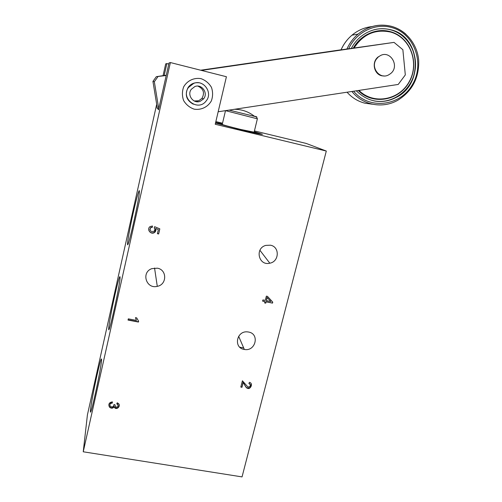 <?xml version="1.0" encoding="UTF-8"?>
<svg xmlns="http://www.w3.org/2000/svg" width="502" height="502" viewBox="0 0 502 502"><rect width="100%" height="100%" fill="white"/><g stroke="black" fill="none" stroke-linecap="round" stroke-linejoin="round"><path stroke-width="0.75" d="M193.703 83.382C203.68 79.165 213.262 93.039 206.046 101.078C197.939 112.028 180.293 98.505 188.47 87.467L193.703 83.382M200.223 101.304L203.561 98.875C208.518 93.209 201.791 83.621 194.858 86.557L191.249 89.337C186.738 95.16 193.54 104.159 200.223 101.304M197.832 86.099C203.536 88.741 204.916 92.832 201.961 98.386L198.692 100.764L194.211 100.971M157.352 108.156L158.544 109.769L169.017 62.938L170.373 62.549L83.238 451.787L87.411 414.903L156.68 104.29M163.062 75.676L165.691 63.886L166.852 63.553L168.766 64.036M83.238 451.787L242.046 476.9L326.306 151.046L306.145 143.421L254.432 130.922M222.53 123.203L215.854 121.591M157.408 233.712L158.356 229.596L155.639 228.448C156.216 230.192 155.84 231.554 154.503 232.526C150.845 235.087 146.346 229.314 150.029 226.615L152.476 226.013L152.275 227.35L150.638 227.707C149.345 230.656 150.437 231.868 153.894 231.34C155.043 230.286 155.143 229.119 154.183 227.858L154.629 226.703L159.818 228.856L158.645 233.976L157.408 233.712M248.879 383.459L249.488 382.336C253.742 383.497 250.096 390.054 247.448 388.215C246.036 388.379 244.003 383.252 243.144 382.631L241.964 387.287L240.816 387.08L242.41 380.798L247.95 387.067C250.586 386.628 251.019 385.454 249.237 383.547L248.879 383.459M262.91 299.926L262.609 301.131L264.974 301.608L264.636 302.938L265.759 303.158L266.098 301.827L272.498 303.12L272.749 302.129L267.484 296.375L266.361 296.142L265.282 300.403L262.91 299.926M194.048 109.129C201.013 110.34 207.822 107.108 211.342 100.921C212.961 96.434 212.999 91.91 211.455 87.354C209.001 83.219 205.544 80.32 201.07 78.67C194.054 77.402 187.164 80.653 183.638 86.909C182.031 91.439 182.025 95.989 183.613 100.544C186.104 104.661 189.58 107.522 194.048 109.129M248.553 332.029C259.973 333.817 255.562 351.808 244.336 349.448C233.248 348.055 236.442 330.504 247.58 331.897L248.553 332.029M157.377 268.181C167.191 269.725 167.059 284.659 157.283 286.341C146.233 289.315 140.911 272.316 151.83 268.645L157.377 268.181M270.452 245.202C279.909 246.777 279.319 261.636 269.8 263.199C258.624 266.091 254.564 248.239 265.828 245.384L270.452 245.202M170.373 62.549L226.415 76.731L215.226 124.264L326.306 151.046M136.688 317.885L138.634 321.267L138.458 322.046L128.029 320.063L128.305 318.852L136.431 320.401L135.458 317.653L136.688 317.885M116.759 403.922L117.236 402.799L118.604 403.658C120.913 405.811 117.048 410.278 114.644 407.718L114.186 406.777C112.793 408.534 111.212 408.628 109.449 407.072C108.15 404.166 109.129 402.435 112.398 401.882L112.297 403.068C110.114 403.326 109.436 404.367 110.264 406.181C112.235 407.549 113.477 407.003 113.985 404.53L115.046 404.844L115.303 406.771C117.575 407.486 118.416 406.745 117.826 404.543L116.759 403.922M215.515 123.046L241.65 129.955C254.539 133.024 261.467 134.473 262.439 134.304L254.238 131.712M222.373 123.868L215.64 122.513M133.193 213.011C130.15 226.578 127.483 241.098 127.552 243.872C127.169 252.236 138.389 203.58 139.305 192.737C140.052 185.778 136.757 196.935 133.193 213.011M96.93 375.49C93.667 390.023 90.272 408.572 90.404 411.37C90.147 418.988 100.789 370.376 101.542 360.461C101.743 356.106 100.205 361.114 96.93 375.49M114.763 295.596C111.607 309.665 108.595 326.08 108.689 328.91C108.376 336.93 119.231 288.619 120.066 278.196C120.242 273.571 118.472 279.369 114.763 295.596M156.919 108.049L157.139 107.064M164.179 75.513L166.852 63.553M198.497 82.774C194.186 82.366 190.735 83.903 188.137 87.404C184.579 94.646 186.298 100.243 193.283 104.203M262.653 300.943L264.974 301.608M264.686 302.75L265.759 303.158M265.621 302.938L266.098 301.827M265.96 301.608L272.498 303.12M272.354 302.894L272.592 301.959M270.854 301.526L267.183 297.554L266.399 300.629L270.854 301.526L267.183 297.554M267.045 297.335L266.399 300.629M251.238 383.697C251.201 387.004 249.896 388.41 247.329 387.914C245.924 388.071 243.884 382.957 243.031 382.336L243.144 382.631M243.031 382.336L241.964 387.287M241.851 386.986L240.885 386.81M250.266 384.356L248.973 383.208M138.577 321.224L138.458 322.046M138.445 321.801L128.085 319.824M135.49 317.659L136.431 320.401M155.639 228.448L158.356 229.596M155.858 229.119L154.478 232.37C151.723 233.486 149.797 232.696 148.692 229.985M152.426 226.007L152.275 227.35M152.25 227.193L150.613 227.55L149.803 229.64M154.804 228.943L154.265 227.808M159.749 228.83L158.645 233.976M158.607 233.813L157.446 233.562M119.275 405.265C118.51 407.988 116.972 408.697 114.657 407.386L114.186 406.777M114.199 406.451C112.806 408.201 111.231 408.302 109.461 406.745L108.808 404.882M112.385 401.882L112.297 403.068M112.31 402.742C110.76 402.742 109.944 403.426 109.875 404.794M114.939 405.346L114.989 405.032M118.208 405.415L117.832 404.217L116.966 403.664M351.268 48.55C353.659 43.912 356.822 39.953 360.756 36.671C370.018 29.398 380.121 27.114 391.071 29.819C420.463 36.558 424.115 83.156 397.151 96.961C382.022 104.535 368.405 102.483 356.288 90.812M376.513 29.223C381.394 28.357 386.195 28.564 390.914 29.844C420.287 36.583 423.939 83.15 396.994 96.949C390.663 100.532 383.974 101.994 376.92 101.341M353.948 48.161C363.002 34.268 375.182 28.896 390.481 32.04C410.216 37.217 419.735 63.007 409.281 81.525C399.303 100.312 373.381 105.006 358.974 90.404M353.22 48.267C360.505 34.807 376.569 27.648 390.355 31.651C410.385 36.903 419.992 63.12 409.312 81.851C399.115 100.864 372.773 105.464 358.284 90.504M341.04 49.855L394.039 42.388L402.861 49.704L405.315 74.917L398.218 84.449L218.169 111.764M158.757 108.802L154.334 81.713L152.934 81.393L157.308 108.112L158.607 109.474M166.2 75.526L156.335 76.655L152.934 81.393M156.335 76.655L166.269 75.212M200.656 70.211L341.065 49.798M197.675 101.059L196.596 101.699M394.039 42.388L201.409 70.405M154.334 81.713L157.91 76.731M378.96 56.575C389.822 48.092 401.205 67.23 389.596 74.258C380.19 81.129 369.014 66.628 377.272 58.106L378.64 56.594C370.445 62.022 374.523 76.555 383.974 75.915M222.26 124.345L222.129 124.352C222.976 124.916 229.088 126.592 240.458 129.39L254.125 132.183M215.54 122.946L241.506 129.886L261.209 134.109L254.232 131.75M222.361 123.906L215.615 122.601M257.375 118.83L225.511 110.653M254.219 116.113C257.539 116.991 257.651 117.085 254.564 116.382L229.125 110.107M348.601 48.939C356.025 32.21 375.245 22.703 391.673 27.541C414.708 33.596 425.169 64.25 412.06 85.196C399.542 106.518 368.844 109.869 353.628 91.213M346.844 49.19C349.474 43.254 353.22 38.215 358.077 34.092C368.292 25.941 379.468 23.368 391.604 26.368C396.938 27.861 401.688 30.459 405.867 34.161M371.932 26.587C364.552 27.409 357.913 30.264 351.996 35.165L358.077 34.092C368.349 25.941 379.568 23.393 391.736 26.443C406.488 30.559 417.463 44.615 418.699 60.51C419.164 77.885 412.255 91.1 397.979 100.149C382.863 108.972 362.758 105.32 351.921 91.471M340.958 50.049C343.519 44.189 347.202 39.231 351.996 35.165C347.221 39.231 343.55 44.189 340.996 50.043M347.051 92.211C351.933 97.695 357.838 101.341 364.766 103.161L372.453 104.221M373.432 29.951C379.28 28.357 385.078 28.332 390.826 29.882C408.333 34.588 419.126 54.774 414.457 73.198C410.027 91.678 391.359 104.422 373.883 100.871M376.707 101.297L375.013 101.078M374.574 29.643L376.293 29.285M188.137 87.404L188.47 87.467M203.561 98.875L201.961 98.386M243.683 347.942L239.774 347.202M269.8 263.199L259.91 250.285M157.283 286.341L154.553 268.018M244.336 349.448L238.645 336.284M128.261 243.426L127.552 243.872M91.006 410.962L90.404 411.37M109.361 328.471L108.689 328.91M114.651 407.712L114.663 407.386M109.442 407.066L109.461 406.745M117.832 404.537L117.838 404.21M225.429 110.967L222.229 124.465M234.509 109.285C241.983 109.361 248.666 111.726 254.564 116.382C256.127 116.64 257.062 117.462 257.369 118.848L254.094 132.308"/></g></svg>

